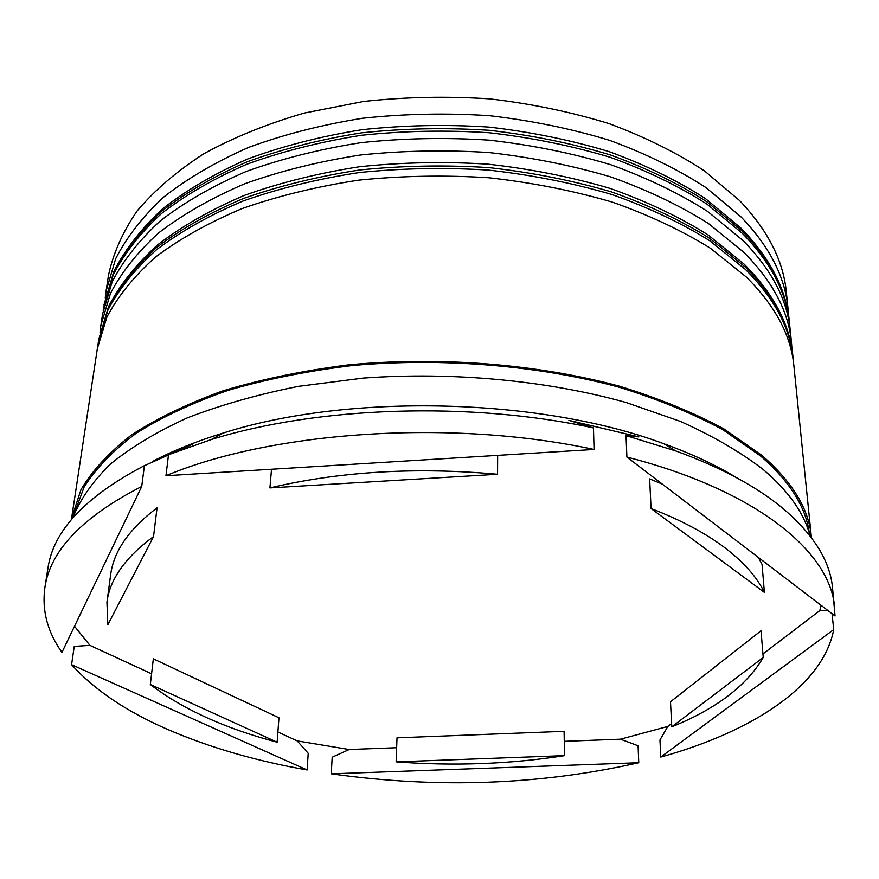 <?xml version="1.0" encoding="UTF-8"?>
<svg xmlns="http://www.w3.org/2000/svg" width="879" height="879" viewBox="0 0 879 879"><rect width="100%" height="100%" fill="white"/><g stroke="black" fill="none" stroke-linecap="round" stroke-linejoin="round"><path stroke-width="1.32" d="M787.958 307.87L786.342 292.114C783.332 260.645 767.719 230.111 739.514 200.489L704.595 170.987C676.83 152.781 645.021 137.003 609.158 123.653C571.416 112.018 531.564 103.744 489.603 98.855C447.136 96.064 405.109 96.932 363.521 101.47L304.211 113.072C266.963 123.906 233.495 137.476 203.807 153.77C176.723 171.284 154.484 190.358 137.102 210.982C122.61 232.122 113.061 253.646 108.447 275.545L106.062 291.202L115.643 258.778C126.587 237.308 142.574 216.772 163.593 197.171C187.458 178.437 215.805 161.846 248.647 147.397C283.73 134.509 321.681 124.796 362.522 118.258C404.384 113.754 446.686 112.908 489.449 115.687C531.685 120.577 571.811 128.817 609.795 140.398C645.889 153.693 677.907 169.383 705.837 187.502L740.953 216.838C769.301 246.274 784.969 276.621 787.958 307.87L788.452 314.649M100.041 332.317L100.876 325.395L110.435 293.476C121.434 272.325 137.553 252.086 158.78 232.781C182.909 214.311 211.597 197.962 244.867 183.722C280.412 171.02 318.89 161.45 360.313 155.023C402.78 150.595 445.708 149.782 489.109 152.561C531.971 157.418 572.668 165.582 611.202 177.053C647.812 190.194 680.258 205.708 708.551 223.596L744.084 252.559C772.751 281.61 788.54 311.518 791.474 342.272L791.968 349.227M834.6 607.004C830.226 551.825 756.325 490.152 626.903 457.08L835.05 615.981L832.501 587.469C829.886 560.362 812.976 533.696 781.783 507.469C755.566 485.966 720.154 467.101 675.566 450.872L626.035 435.621L638.923 436.918L568.889 420.349L593.457 427.93L594.072 449.466L165.966 475.726L168.504 454.729L192.347 444.378L144.409 465.672L141.717 486.472L61.937 652.405C47.455 631.902 41.763 610.345 44.862 587.699C50.136 550.639 82.417 516.896 141.717 486.472M821.063 605.301L819.799 610.63L827.71 610.389M74.517 626.233L89.922 645.362L74.232 646.406L71.584 664.678L307.134 769.96L308.21 753.281L297.168 740.887L349.15 749.512L332.185 757.215L331.24 773.839L638.758 762.73L638.077 745.755L620.442 739.184L667.809 726.45L659.964 739.953L660.766 757.05L833.731 629.584L832.039 613.685M791.474 342.272L790.287 330.713C787.342 299.783 771.586 269.732 743.03 240.549L707.639 211.454C679.467 193.49 647.164 177.91 610.729 164.714C572.383 153.199 531.872 145.013 489.218 140.157C446.038 137.366 403.318 138.201 361.06 142.651C319.835 149.111 281.522 158.736 246.142 171.504C213.015 185.81 184.436 202.247 160.396 220.794C139.234 240.209 123.17 260.547 112.182 281.807L102.623 313.902L100.876 325.395M811.427 537.695L793.869 365.697C790.979 335.295 775.091 305.705 746.216 276.929L710.397 248.241C681.862 230.507 649.12 215.124 612.169 202.071C573.262 190.688 532.158 182.579 488.867 177.756C445.049 174.976 401.692 175.767 358.808 180.129C316.989 186.48 278.149 195.951 242.285 208.521C208.73 222.618 179.799 238.791 155.495 257.064C134.124 276.182 117.918 296.19 106.886 317.11L97.338 348.677L71.397 519.61M811.295 536.322C808.746 508.765 792.265 481.769 761.862 455.355L723.955 428.952C693.641 412.57 658.734 398.297 619.245 386.145C537.179 363.972 439.006 356.149 347.732 364.972C302.969 370.696 261.492 379.278 223.299 390.726C187.645 403.571 157.033 418.327 131.465 434.984C109.073 452.399 92.251 470.606 81 489.603L71.595 518.247M810.13 536.003C804.186 513.226 788.507 491.031 763.093 469.419C740.47 452.015 712.913 436.017 680.434 421.426L626.002 402.472C547.309 380.519 452.806 371.564 363.214 378.102L298.541 386.342C257.624 394.495 220.497 405.021 187.161 417.943C156.473 431.963 130.806 447.422 110.139 464.321C92.504 481.736 80.044 499.624 72.781 517.984M71.584 664.678C94.712 690.18 127.048 711.913 168.614 729.845C210.092 747.644 256.261 761.016 307.134 769.96M758.324 557.418L762.038 564.34L764.411 592.413C756.841 576.943 743.546 561.967 724.516 547.496C705.299 533.026 680.818 520.027 651.064 508.534L649.647 478.901L662.348 484.142M396.132 761.862C453.729 766.213 509.853 764.148 564.494 755.643L564.098 731.328L397.011 737.822L396.132 761.862L564.494 755.643M150.32 684.499C182.7 709.221 224.969 728.46 277.127 742.206L278.973 717.791L153.342 658.854L150.32 684.499L277.127 742.206M153.528 536.575C125.378 557.33 109.853 579.184 106.941 602.137L107.842 624.738L153.528 536.575L157.055 507.831C129.114 529.015 113.644 551.32 110.655 574.745L106.941 602.137M497.657 455.377L497.558 474.275C416.086 466.87 340.217 471.408 269.941 487.9L271.512 469.243M497.558 474.275L269.941 487.9M764.411 592.413L651.064 508.534M331.24 773.839C437.687 788.716 540.189 785.013 638.758 762.73M594.072 449.466C451.861 418.789 271.974 431.204 165.966 475.726M142.728 466.474L144.409 465.628C85.439 496.47 53.278 530.696 47.916 568.295L44.862 587.699M593.457 427.93C470.353 401.22 317.352 406.45 211.345 439.533L168.504 454.729M626.903 457.08L626.035 435.621M660.766 757.05C751.402 731.91 822.821 686.499 833.731 629.584M737.107 478C716.352 465.31 691.96 453.905 663.953 443.785C540.651 397.682 348.688 392.99 223.288 433.017C196.764 441.148 173.317 450.564 152.935 461.266M105.238 297.959L106.062 291.202M349.15 749.512L396.649 747.71M564.263 741.327L620.442 739.184M89.922 645.362L151.584 673.786M277.896 731.998L297.168 740.887M667.809 726.45L671.6 723.56M762.939 653.965L819.799 610.63M761.027 630.77L670.49 701.783L671.776 726.856C716.198 708.837 746.678 685.708 763.225 657.47L761.027 630.77M671.776 726.856L763.225 657.47M104.008 304.782L113.798 271.589C124.95 249.68 141.145 228.815 162.384 209.004C186.436 190.106 214.915 173.416 247.834 158.934C282.961 146.024 320.945 136.289 361.763 129.74C403.604 125.214 445.884 124.324 488.636 127.07C530.872 131.905 571.031 140.091 609.092 151.627C645.296 164.878 677.478 180.58 705.628 198.742L741.14 228.276C770.136 258.184 786.211 289.268 789.353 321.527C786.386 290.477 770.663 260.294 742.195 231.012L706.914 201.818C678.841 183.799 646.647 168.164 610.356 154.935C572.152 143.387 531.806 135.179 489.306 130.312C446.301 127.521 403.747 128.367 361.643 132.839C320.571 139.332 282.412 148.99 247.153 161.802C214.135 176.174 185.656 192.666 161.681 211.29C140.574 230.781 124.543 251.196 113.578 272.545L103.656 307.057L113.226 274.852C124.203 253.526 140.244 233.133 161.362 213.663C185.348 195.05 213.861 178.569 246.9 164.219C282.192 151.419 320.395 141.772 361.5 135.278C403.637 130.817 446.235 129.971 489.284 132.762C531.817 137.629 572.207 145.837 610.455 157.374C646.779 170.592 678.995 186.216 707.09 204.225L742.403 233.385C770.894 262.645 786.628 292.795 789.584 323.813L789.891 327.307M98.767 339.316L108.546 306.584C119.775 284.972 136.113 264.392 157.572 244.856C181.887 226.233 210.718 209.784 244.054 195.501C279.643 182.777 318.143 173.185 359.533 166.735C401.967 162.296 444.873 161.439 488.241 164.186C531.103 168.977 571.833 177.086 610.433 188.513C647.142 201.61 679.753 217.135 708.276 235.067L744.227 264.227C773.575 293.773 789.803 324.45 792.902 356.281C790.001 325.735 774.146 296.014 745.359 267.128L709.65 238.33C681.214 220.53 648.592 205.093 611.784 192.007C573.02 180.591 532.081 172.46 488.966 167.614C445.312 164.834 402.132 165.637 359.412 170.021C317.758 176.415 279.061 185.919 243.318 198.544C209.883 212.696 181.052 228.947 156.825 247.296C135.498 266.491 119.335 286.587 108.315 307.606L98.404 341.645L107.963 309.968C118.984 288.982 135.157 268.908 156.495 249.735C180.744 231.397 209.598 215.168 243.065 201.027C278.83 188.425 317.561 178.92 359.269 172.548C402.022 168.164 445.246 167.362 488.944 170.141C532.103 174.976 573.086 183.107 611.872 194.512C648.724 207.587 681.379 223.024 709.836 240.802L745.568 269.567C774.388 298.431 790.243 328.109 793.144 358.632L793.451 362.214M73.682 515.325L84.087 487.065C95.932 468.353 113.237 450.466 135.992 433.424C161.846 417.14 192.589 402.78 228.232 390.32C266.315 379.245 307.529 371.004 351.886 365.587C442.247 357.335 538.992 365.389 619.805 387.419C658.701 399.484 693.091 413.613 722.977 429.798L760.412 455.871C789.551 481.088 805.867 506.897 809.361 533.311M789.353 321.527L789.584 323.813M103.184 310.529L103.656 307.057M792.902 356.281L793.144 358.632M97.921 345.216L98.404 341.645M223.288 433.017L211.345 439.533M663.953 443.785L675.566 450.872"/></g></svg>
